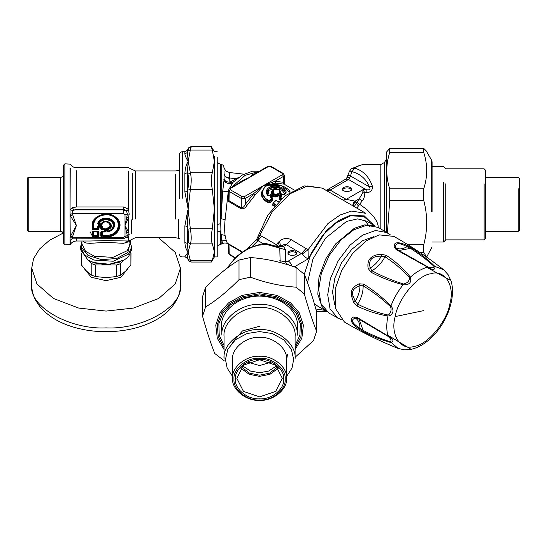 <?xml version="1.0" encoding="UTF-8"?>
<svg xmlns="http://www.w3.org/2000/svg" width="547" height="547" viewBox="0 0 547 547"><rect width="100%" height="100%" fill="white"/><g stroke="black" fill="none" stroke-linecap="round" stroke-linejoin="round"><path stroke-width="0.82" d="M390.496 234.95L378.36 227.429L366.524 225.275L353.636 229.877L340.918 239.983L329.171 255.517L321.342 273.411L318.669 289.575L320.98 303.571L328.904 313.089L341.492 319.838M386.592 232.181L386.592 152.004L389.724 148.408L389.724 152.49C385.806 164.599 385.806 176.715 389.724 188.824L389.724 200.434L387.426 232.66L375.563 230.499L362.682 235.101L349.957 245.206L338.217 260.741L330.381 278.635L327.715 294.799L330.026 308.795L337.95 318.313M373.697 236.714L362.682 240.666L351.735 249.364L341.629 262.71L334.867 278.095L332.542 292.009L334.614 304.405M396.137 247.935L394.243 245.343M355.557 318.231L357.348 318.169M359.106 329.089L359.947 328.337C359.926 323.318 358.381 319.899 355.311 318.087C350.395 319.783 351.94 323.202 359.947 328.337L363.099 330.443C372.644 335.332 381.772 339.126 390.483 341.841C391.686 340.562 390.852 338.716 387.98 336.309L357.649 318.395L355.311 318.087L353.629 316.98C349.082 319.161 350.907 323.195 359.106 329.089L363.591 331.81C373.191 336.651 382.312 340.227 390.955 342.538C394.353 341.116 393.355 338.901 387.953 335.913L357.082 317.417L353.629 316.98M357.506 318.313L370.23 325.602M390.483 341.841L398.195 348.453C379.666 341.048 361.752 332.248 344.46 322.067L335.249 308.125L335.755 287.312L341.731 270.396L352.541 253.548L366.114 240.94L379.16 234.875L393.908 236.407C411.378 246.294 427.952 257.405 443.638 269.746L434.886 266.437C428.561 260.105 420.903 253.993 411.918 248.106L407.317 245.582C398.113 241.425 393.703 241.863 394.093 246.895L396.199 249.664L427.651 267.155C432.944 270.334 435.357 270.095 434.886 266.437L434.044 266.382C427.344 260.187 419.487 254.177 410.489 248.365L407.091 246.69C398.64 242.321 394.907 242.69 395.898 247.798L397.327 249.664L428.014 266.977C431.535 268.262 433.545 268.064 434.044 266.382M387.98 336.309L387.953 335.913C386.394 330.169 386.394 323.53 387.953 315.981L389.416 315.94C393.601 313.41 394.12 310.06 390.955 305.896C382.305 297.26 373.184 289.992 363.591 284.084L359.106 283.825C352.658 286.765 350.148 290.922 351.577 296.296L353.629 302.259L357.082 305.999C366.969 310.942 377.259 314.272 387.953 315.981L387.98 315.01L388.739 314.792C391.078 312.282 391.659 309.547 390.483 306.593C381.765 298.546 372.637 291.613 363.099 285.801L359.947 285.739C353.649 287.954 351.345 291.387 353.027 296.03L355.311 301.349L353.629 302.259M357.082 317.417L357.567 318.354M359.126 319.243L363.591 331.81M387.748 335.113L410.394 348.863M359.106 283.825L359.947 285.739C359.926 290.792 358.381 295.995 355.311 301.349L357.649 304.146C367.44 309.137 377.546 312.761 387.98 315.01M363.591 284.084L363.099 285.801C363.317 291.715 361.499 297.828 357.649 304.146L357.082 305.999M368.117 268.215L370.203 267.982C374.565 265.439 378.292 261.5 381.396 256.167C371.926 255.955 368.193 259.9 370.203 267.982L371.823 270.69C381.635 276.044 392.206 280.481 403.529 284.002C407.358 283.182 409.368 281.055 409.566 277.63C402.394 269.712 394.202 262.765 384.992 256.789L381.396 256.167L381.348 254.252C371.215 254.847 366.811 259.504 368.117 268.215L370.586 271.968C380.507 277.329 391.365 281.589 403.153 284.761C409.341 285.117 411.754 282.567 410.394 277.117C403.556 268.7 395.529 261.452 386.312 255.374L381.348 254.252M411.18 349.328L404.664 349.861L411.18 349.328C419.843 347.29 427.891 342.019 435.344 333.513C448.738 318.327 455.952 295.442 450.885 280.556L448.089 274.656L443.638 269.746M396.199 249.664L397.19 249.582M390.483 306.593L390.955 305.896C393.915 298.211 397.984 291.168 403.153 284.761L403.529 284.002M409.566 277.63L410.394 277.117C416.144 271.989 421.901 268.673 427.651 267.155L428.014 266.977M398.804 250.526L411.918 248.106M394.093 246.895L395.898 247.798C398.995 249.548 402.729 249.179 407.091 246.69L407.317 245.582M370.586 271.968L371.823 270.69C377.054 267.921 381.444 263.285 384.992 256.789L386.312 255.374M450.092 280.112L426.858 267.374M278.409 247.169L283.476 246.478L285.582 249.719L266.546 244.42L266.41 243.627L276.926 246.451L279.804 248.427L280.139 262.533M266.546 244.42L258.683 245.145L253.234 246.731L247.559 249.247L242.041 252.611L235.832 257.705L231.805 261.958L227.203 268.146M271.75 193.535L271.558 191.956L271.886 193.617L272.242 193.412L269.288 195.614M269.609 195.436L267.845 195.552C265.322 192.551 265.787 189.823 269.22 187.375C276.973 183.218 291.257 190.588 284.283 194.575L282.519 194.65L279.92 193.146L280.317 193.385L280.652 191.956L280.502 193.296M373.526 225.562L364.562 224.913L354.394 228.243L335.605 243.907L325.574 259.237L318.963 277.384L317.821 294.224L321.8 306.204L324.87 309.834M266.868 192.954L269.623 188.079L274.854 186.937L279.62 187.758L284.413 190.397L285.343 192.353L283.914 194.602L282.799 194.623L280.153 193.153M263.982 244.331L263.059 243.552L266.41 243.627M287.995 254.17C287.763 250.998 296.754 250.998 296.522 254.17M279.804 260.673L285.582 261.965L286.286 263.333L288.871 265.09M280.317 193.385L279.708 192.414L280.208 193.734M284.283 194.575L283.79 194.869M267.845 195.552L268.413 195.764L267.845 195.552M279.708 192.414C280.105 189.679 277.985 188.79 273.343 189.754L272.201 190.971L272.474 192.565L271.996 193.946M294.676 267.045L294.99 266.519L296.782 268.037M287.995 253.008C287.763 256.187 296.754 256.187 296.522 253.008C296.754 249.835 287.763 249.835 287.995 253.008M293.623 266.676L294.99 266.519L308.262 258.854C306.443 258.239 304.419 256.652 302.204 254.095L286.498 244.735L284.002 244.639L280.953 246.02M343.044 200.147L346.21 199.354L362.941 189.693L362.777 192.906L359.167 198.834L362.182 200.94L356.815 208.092M353.095 205.945L355.153 201.152L359.167 198.834L356.993 202.363L366.777 209.446L373.779 216.667L376.951 221.829L378.121 225.74L378.216 227.949M238.909 177.249L229.849 182.219C226.841 182.11 224.94 181.098 224.147 179.19L222.725 191.094L228.222 191.758L225.097 219.675C224.509 225.89 224.509 231.155 225.097 235.463L226.301 240.837C227.21 243.21 227.846 244.065 228.222 243.394M229.726 183.129L230.485 182.602L229.849 182.219L229.733 178.308C226.28 178.042 224.379 176.517 224.044 173.741L224.031 170.958M281.432 196.373L281.814 196.154L281.432 196.373L281.432 195.881L278.115 194.458L277.691 193.775L276.064 194.848L274.457 193.918L272.837 194.028L270.286 196.004L270.28 197.152L271.886 198.082L269.138 200.619L266.321 198.992C261.015 194.575 261.076 190.178 266.505 185.809L281.397 185.672L289.842 192.257M270.286 196.004L270.779 196.64L273.288 194.691L273.288 195.395L275.702 196.325L278.115 195.156L278.115 194.458L275.702 195.518L274.095 194.588L273.288 194.691L272.837 194.028M270.779 196.64L270.779 197.317L270.28 197.152L270.779 197.317L270.779 196.64L270.779 197.351L273.288 195.395L273.739 196.058L274.457 193.918M356.993 202.363L356.282 203.34L358.504 206.007M326.258 190.452L329.766 189.836L346.21 199.354L355.153 201.152L356.282 203.34L354.265 206.622M276.837 246.417L277.308 245.576L278.197 246.711M275.825 246.027L276.426 244.694L277.308 245.576M276.926 246.451L283.476 246.478L286.498 244.735L291.107 239.6C286.943 237.747 283.093 238.266 279.544 241.165L278.088 242.533L279.811 246.526M374.298 225.754L364.288 215.88L350.073 215.381L338.429 220.598L326.347 230.608L308.262 258.854L308.043 249.747L302.204 254.095M362.777 192.906L364.746 192.66C364.979 195.785 364.124 198.54 362.182 200.94M362.941 189.693L364.746 192.66L366.169 192.66L366.169 189.693L362.941 189.693M342.737 190.308C342.504 187.136 351.502 187.136 351.263 190.308M364.295 164.558L359.912 165.262L356.712 166.753L354.784 168.12L351.94 171.655C360.343 173.891 366.182 178.985 369.457 186.944C370.722 189.358 369.622 190.267 366.169 189.693L348.48 179.478L349.93 177.426L351.94 171.655C349.882 170.965 349.212 170.951 349.916 171.601M345.745 179.136L346.812 177.809L349.506 171.177L351.53 168.633L354.784 168.12C363.187 170.726 369.027 176.674 372.302 185.959L369.457 186.944L350.285 175.881C348.056 175.252 347.352 175.266 348.172 175.908M364.268 164.558L380.821 164.558L384.514 162.425L384.514 230.978M372.302 185.959C372.828 190.233 370.784 192.469 366.169 192.66M229.733 178.308L229.726 177.946C229.61 171.649 229.542 170.883 229.535 175.655M224.044 178.343L224.844 181.399M230.485 182.602L231.819 183.095M224.044 173.741L224.044 178.308C223.914 179.231 224.427 182.814 228.885 183.648C231.251 183.484 232.701 182.965 233.227 182.096L228.831 183.669L229.138 183.929M228.831 183.669C226.28 183.224 224.605 181.898 223.819 179.69M222.725 191.094L220.749 223.579L221.2 244.14L220.749 244.14L220.749 230.779L217.056 232.195M225.097 219.675L221.2 218.745L221.2 164.558L220.749 164.558L220.749 223.579L217.056 224.612M275.702 205.159L272.987 203.587L273.254 202.999L276.009 200.462L278.717 202.028M274.799 205.727L272.987 204.681L272.987 203.867L272.734 205.262L272.987 203.128L275.968 204.564M272.987 203.587L273.254 202.999M276.502 200.626L276.009 200.462L276.502 200.626M271.264 197.987L273.739 196.058L275.353 196.988L276.946 196.886L278.532 195.84L278.115 195.156L281.432 196.605L281.828 195.19L279.312 193.741L277.691 193.775M262.232 190.561L261.487 193.05L261.753 196.27L264.174 200.079L268.611 202.882L270.211 202.54L272.885 200.052L272.385 198.246L271.886 198.082L272.385 198.711L271.886 198.082M268.611 202.882L269.138 200.619L269.671 201.214L266.054 199.587L261.89 192.811L262.034 195.19L262.957 197.652L265.5 200.332L268.864 202.301L272.385 199.429L272.385 198.746L272.385 199.429M281.438 198.828L279.825 197.898L279.825 197.433L281.814 196.154L281.828 195.19M279.654 198.205L279.818 198.705L280.187 197.221L282.033 198.294M247.846 248.263L256.194 239.907L258.006 240.653L261.562 236.113L276.426 244.694L278.088 242.533M364.828 220.256L369.369 226.595M257.363 240.215L259.75 235.395L261.562 236.113M279.544 241.165L280.543 246.246M256.775 239.128L267.811 215.101L284.891 195.86L304.344 185.891L322.258 188.141L365.868 213.323L351.495 211.067L340.063 215.019L327.913 223.559L308.043 249.747L291.107 239.6M342.737 189.146C342.504 192.318 351.502 192.318 351.263 189.146C351.502 185.973 342.504 185.973 342.737 189.146M346.812 177.809L348.145 177.214L349.93 177.426M242.779 180.838L249.323 177.543L254.444 174.103M275.667 183.136L275.032 181.269L283.49 176.38L283.49 182.288L275.032 181.269L263.394 185.665L282.484 174.643L283.49 176.38L284.324 175.225L284.324 183.491L283.49 182.288L283.838 184.127L275.667 183.136L263.394 185.665L253.76 193.549L255.134 194.999L246.964 205.412C245.446 208.01 243.47 209.118 241.042 208.735L228.578 201.46L227.709 199.197L228.393 195.867M238.136 183.525L242.615 180.435L249.323 177.543L230.225 188.565L230.225 189.727L242.287 196.688L244.297 196.688L245.302 198.431L245.302 204.339C244.256 206.704 242.916 207.874 241.282 207.833L241.282 198.431L245.302 198.431L253.76 193.549L245.302 204.339L246.964 205.412M241.042 208.735L241.282 207.833L229.22 200.872L228.393 198.582L228.393 190.308L229.22 191.471L241.282 198.431L242.287 196.688M232.995 182.336L229.398 188.565M225.097 235.463L221.2 234.526L221.72 240.044L222.725 243.695C223.661 242.82 225.343 242.765 227.771 243.538L227.784 243.552M280.351 196.893L278.532 195.84L279.312 193.741M279.818 198.13L279.818 198.705L280.905 199.327M256.782 239.114L258.15 236.256L259.75 235.395L272.372 211.627L290.231 193.652L307.441 185.959L322.258 188.141M325.937 190.267L328.118 189.57L329.766 189.836M326.969 190.862L330.128 190.069L348.48 179.478L345.848 179.067L348.692 179.348M241.788 252.017L229.22 244.721L228.393 244.7L228.393 252.967L229.514 254.779L234.936 257.91M282.484 174.643L282.484 173.481L270.423 166.52L268.413 166.52L249.323 177.543L252.57 174.746L256.57 172.879M244.297 196.688L263.394 185.665L255.134 194.999M276.946 196.886L276.064 194.848L275.353 196.988M270.211 202.54L269.671 201.214L272.385 198.711M279.462 198.335L279.469 199.368L280.337 199.867M259.572 398.845C271.524 399.727 284.816 388.876 283.736 379.119C284.816 369.362 271.524 358.511 259.572 359.393C247.62 358.511 234.335 369.362 235.415 379.119C234.335 388.876 247.62 399.727 259.572 398.845M259.572 396.862L243.49 391.426L236.83 378.298L243.49 365.17L259.572 359.735L275.654 365.17L282.314 378.298L275.654 391.426L259.572 396.862M233.993 379.119C232.844 368.787 246.916 357.3 259.572 358.23C272.228 357.3 286.3 368.787 285.151 379.119C286.3 389.45 272.228 400.937 259.572 400.007C246.916 400.937 232.844 389.45 233.993 379.119M278.526 368.042L269.951 374.305L259.572 376.35L249.193 374.305L240.618 368.042M232.571 378.298C231.36 389.204 246.212 401.334 259.572 400.342C272.932 401.334 287.784 389.204 286.573 378.298C287.784 367.393 272.932 355.263 259.572 356.247C246.212 355.263 231.36 367.393 232.571 378.298L232.571 359.427C231.36 348.521 246.212 336.391 259.572 337.376C272.932 336.391 287.784 348.521 286.573 359.427L286.573 378.298M295.1 358.606C296.693 344.254 277.151 328.296 259.572 329.595C241.993 328.296 222.451 344.254 224.044 358.606L224.044 336.453C222.451 322.101 241.993 306.142 259.572 307.441C277.151 306.142 296.693 322.101 295.1 336.453L295.1 358.606M232.571 376.439L227.149 368.076L225.467 359.427L227.86 349.177L235.456 339.735L247.018 333.533L259.572 331.578L272.126 333.533L283.688 339.735L291.284 349.177L293.684 359.427L291.995 368.076L286.573 376.439M297.233 321.684L297.233 335.222C298.915 320.009 278.204 303.093 259.572 304.467C240.94 303.093 220.229 320.009 221.911 335.222L221.911 321.472M277.637 367.023L269.548 373.17L259.572 375.194L249.596 373.17L241.507 367.023M276.502 365.902L268.666 371.064L259.572 372.733L250.478 371.064L242.642 365.902M518.228 188.756L518.228 231.354L519.65 229.931L519.65 178.766L518.228 177.344L485.545 177.344M484.122 183.833L484.122 239.88L485.545 238.458L485.545 170.24L484.122 168.818L445.75 168.818L443.617 166.685L432.082 166.685M432.082 242.013L443.617 242.013L445.75 239.88L445.75 183.833M443.617 242.013L443.617 182.602M178.678 219.347L178.678 238.232M126.446 237.692L128.627 236.803L129.188 234.314L128.477 232.133L126.747 232.988L125.017 225.521L128.477 217.638L129.188 214.185L128.477 209.296L126.548 210.896L123.793 209.173L76.382 209.173L72.689 210.773L72.689 214.78L76.382 225.521L70.228 236.755L72.689 236.256L72.423 238.704M129.188 234.314L127.335 235.661L126.747 232.988M71.848 238.813L123.615 238.697L127.068 237.008M128.627 236.803L126.692 237.398L127.335 235.661L125.017 236.352L123.615 237.494L123.615 238.424M129.188 214.185L127.335 213.993L126.548 210.896M126.747 217.371L127.335 213.993L125.017 214.684L125.017 225.521L126.747 217.371L128.477 217.638L128.477 232.133L125.017 225.521L125.017 236.352M128.627 209.617L126.692 211.149L123.615 209.898L123.793 206.971L76.382 206.971L72.307 207.696L70.228 209.46L72.689 210.773M128.477 240.461L128.477 236.954L127.095 236.995M82.877 241.015L84.142 242.164L86.228 242.991L89.77 243.34L106.2 242.342L123.39 243.319L127.287 242.212L128.483 241.015L135.28 237.747L175.58 237.747L179.416 238.458M125.119 243.148L126.432 241.015M128.477 171.744L128.477 209.296L123.793 206.971M90.187 241.015L106.391 240.591L128.477 241.015M70.228 236.755L70.064 215.32L76.382 225.521L72.689 236.256M70.064 244.584L70.064 240.277L72.307 238.875M70.228 216.01L72.689 214.78M76.382 238.697L76.382 241.015C73.701 241.104 71.65 242.287 70.228 244.571L70.228 240.256L72.58 238.697M72.06 238.752L72.505 238.69M72.307 207.696L73.934 209.898L123.615 209.898L123.615 213.542L125.017 214.684M70.228 168.442L70.064 210.007L70.064 168.421M70.064 215.32L70.084 214.65L72.402 213.542L123.615 213.542M70.064 237.453L70.084 237.842L123.615 237.494M70.084 237.842L70.064 240.277M70.084 214.65L70.064 210.007M128.531 256.687L124.176 260.051L109.318 264.256L93.817 262.567L87.992 260.051L80.505 249.603L80.505 247.073L84.334 254.847L93.817 260.03L113.284 261.24L128.531 254.15L131.663 247.073L131.663 249.603L128.531 256.687M99.253 224.256L99.253 223.908C100.956 217.87 112.867 218.786 113.161 224.974C113.229 227.996 111.526 230.034 108.06 231.094L108.06 229.535C117.236 226.287 105.147 216.414 101.168 223.908L98.679 223.627L98.104 223.764L98.699 224.359L102.043 224.024C105.079 217.562 115.342 225.945 107.431 228.42L107.021 231.155L108.224 231.422L107.451 230.95L107.834 228.933L108.06 229.535L106.617 228.79L106.617 231.06L108.224 231.422C111.991 230.273 113.831 228.065 113.762 224.783C113.441 218.068 100.525 217.077 98.679 223.627L99.253 224.256L98.699 224.591L101.469 224.591L101.168 223.908L101.728 223.949L99.253 224.256M97.968 231.319L97.537 231.778L97.934 232.106L93.53 231.778L97.537 232.003L97.537 235.278L93.53 235.278L93.53 232.003L93.127 232.106L93.53 231.778L92.689 231.996L92.689 235.983L97.968 236.311L98.371 235.983L98.371 231.996L97.968 231.668L93.093 231.668L93.093 231.319L92.087 232.14L92.087 236.126L93.093 236.947L97.968 236.947L98.973 236.126L98.973 232.14L97.968 231.319L93.093 231.319M97.968 236.947L97.537 235.702L97.934 235.374L93.127 235.374L93.127 232.106L92.087 232.14M93.093 236.947L93.53 235.278L92.087 236.126M98.973 232.14L97.934 232.106L97.934 235.374L98.973 236.126M98.542 225.46L97.537 226.28L97.537 228.174L93.53 228.174L93.53 225.029C94.33 218.841 98.515 215.429 106.084 214.773C122.275 214.212 122.275 235.839 106.084 235.278L102.227 235.278L102.227 232.003L104.545 232.003L105.55 231.183L105.55 228.995L104.545 228.174L102.227 228.174L102.227 226.28L101.222 225.46L98.542 225.46L98.973 227.128L100.785 227.128L100.785 229.022L101.79 229.843L104.108 229.843L104.108 231.319L101.79 231.319L100.785 232.14L100.785 236.126L101.79 236.947L106.084 236.947C118.07 237.466 124.907 223.99 115.978 217.439C107.957 210.151 91.452 215.737 92.087 225.521L92.087 229.022L93.093 229.843L97.968 229.843L98.973 229.022L98.973 227.128L98.371 226.984L98.973 226.492L100.785 226.492L101.386 226.984L100.785 227.128L101.222 225.884L98.542 225.884L97.934 226.376L97.537 228.598L97.968 229.843M102.227 226.28L101.386 226.984L101.386 228.878L104.716 229.699L104.108 229.843L104.545 228.598L101.824 228.27L100.785 229.022M105.55 228.995L104.716 229.699L104.716 231.176L104.108 231.668L105.147 231.285L105.147 229.09L104.545 228.174M101.222 225.46L101.824 226.376L101.824 228.27L102.227 228.174L101.79 229.843M104.545 232.003L101.386 231.996L101.386 235.983L106.084 236.311C117.55 236.81 124.094 223.908 115.554 217.638C107.875 210.67 92.081 216.01 92.689 225.371L92.689 228.878L93.093 229.207L98.973 229.022M92.087 225.521L93.127 225.125L93.127 228.27L93.53 228.174L93.53 228.598L93.127 228.27L92.087 229.022M97.537 226.28L98.371 226.984L98.371 228.878L97.537 228.174L97.537 228.598L93.53 228.598L93.093 229.843M105.55 231.183L101.824 232.106L102.227 231.778L101.79 231.319M100.785 236.126L102.227 235.278L102.227 235.702L101.824 235.374L101.824 232.106L100.785 232.14M93.53 225.029L93.127 225.125C93.954 218.738 98.269 215.217 106.084 214.54C113.899 215.217 118.22 218.738 119.041 225.125C118.22 231.504 113.899 235.025 106.084 235.702L102.227 235.702L101.79 236.947M101.728 223.949L102.426 224.031C105.174 218.178 114.467 225.767 107.301 228.017L107.834 228.933C115.971 226.055 105.25 217.303 101.728 223.949M106.617 231.06L107.745 231.634C111.991 230.608 114.145 228.284 114.214 224.667C114.07 217.186 99.492 216.373 98.104 223.764L98.699 224.591M28.205 231.169L28.205 177.529L28.205 231.169M27.35 230.321L27.35 178.37L27.35 230.321M64.867 244.584L64.867 164.114L64.867 244.584M63.445 243.169L63.445 165.529L63.445 243.169M124.176 260.051L109.14 264.604L94.501 263.004L87.992 260.051M90.2 231.901L92.792 236.919M123.841 260.242L120.347 263.736L116.641 264.967L106.084 264.967L120.6 261.917M91.568 261.917L106.084 264.967L95.534 264.967L91.821 263.736L88.327 260.242M81.175 252.974L81.271 264.748L86.542 271.127L91.821 275.298L91.821 263.736M91.821 275.298L95.534 276.536L106.084 277.644L116.641 276.536L116.641 264.967M95.534 264.967L95.534 276.536M116.641 276.536L120.347 275.298L125.625 271.127L130.897 264.748L130.993 252.974M120.347 263.736L120.347 275.298M130.897 264.748L130.897 253.179M81.271 253.179L81.271 264.748M31.719 284.953C31.76 290.525 33.176 295.824 35.972 300.85L39.787 306.498C47.521 315.763 58.57 322.573 72.936 326.942C83.944 330.265 95.581 331.844 107.848 331.687C126.692 331.318 143.088 327.188 157.057 319.298C163.252 315.694 168.36 311.434 172.367 306.505L176.168 300.891C178.985 295.852 180.407 290.539 180.448 284.953C183.771 306.197 142.876 329.807 106.084 327.885C69.291 329.807 28.396 306.197 31.719 284.953L31.719 268.153L36.943 283.955L53.503 298.512L78.713 308.07L106.084 311.086L133.454 308.07L158.664 298.512L175.225 283.955L180.448 268.153L175.204 252.317L158.582 237.747M63.22 233.07L49.538 240.27L39.446 249.104L33.552 258.69L31.719 268.153M127.711 268.864L120.887 277.281L106.084 280.659L91.281 277.281L84.457 268.864M190.335 148.346C191.498 145.646 191.498 146.213 190.335 150.042L187.874 150.986L187.341 152.524L188.161 161.413L190.335 172.784L212.318 172.784C211.012 177.002 211.012 182.602 212.318 189.563L190.335 189.563L188.161 209.173L184.879 191.929L187.341 191.594L187.341 172.749L184.879 173.584C185.077 168.592 186.171 164.538 188.161 161.413L187.341 172.749L187.874 174.329L190.335 172.784C191.498 177.002 191.498 182.595 190.335 189.563L187.874 188.9L187.341 191.594L188.161 209.173L187.341 226.479L187.874 229.166L190.335 228.783L212.318 228.783C211.012 235.702 211.012 240.728 212.318 243.866L190.335 243.866L187.874 242.266L187.341 243.415L188.161 252.105L187.341 258.075L187.874 259.182L190.335 260.345L191.183 262.04L211.361 262.04L212.318 260.345L214.376 252.105L214.376 156.592M188.175 210.342L190.335 228.783C191.498 235.702 191.498 240.735 190.335 243.866L188.161 252.105C186.171 249.863 185.077 246.622 184.879 242.389L184.879 225.897L187.792 210.287M217.221 151.765L214.376 151.765L211.361 146.658L191.183 146.658C189.269 147.184 188.339 147.799 188.407 148.497L187.341 150.343L184.879 151.765L182.26 151.765C180.537 151.936 179.594 152.886 179.416 154.61L179.416 198.616M212.318 148.346C211.012 145.652 211.012 146.213 212.318 150.042L190.335 150.042L188.161 161.413C186.171 158.206 185.077 155.697 184.879 153.892L184.879 152.032M214.376 251.572L214.376 256.933L217.221 256.933L217.221 157.119M212.318 172.784L214.376 161.413L212.318 150.042M212.318 228.783L214.376 209.173L212.318 189.563M214.369 251.586L212.318 243.866M184.879 256.659L187.341 258.355L184.879 256.659L188.161 252.105L190.335 260.345L212.318 260.345M184.879 242.389L187.341 243.415L187.341 226.479L184.879 225.897M187.341 150.623L187.341 152.524L184.879 153.892M224.133 360.685L214.78 353.519C210.704 343.359 206.629 330.935 202.547 316.248L205.597 306.963C216.735 300.125 227.873 291.031 239.012 279.674L250.389 277.185C265.603 282.778 280.823 286.108 296.036 287.175L304.364 293.978C308.44 308.658 312.522 321.082 316.597 331.243L313.547 340.535L295.1 357.259M221.446 324.309L221.911 327.209M297.233 327.209L297.698 324.316M316.597 331.243L316.597 311.599C312.522 296.918 308.44 284.495 304.364 274.334L296.036 267.531C280.823 261.945 265.603 258.615 250.389 257.548L239.012 260.037C227.873 266.868 216.735 275.962 205.597 287.319L202.547 296.611L202.547 316.248M304.364 274.334L304.364 293.978M296.036 287.175L296.036 267.531M250.389 257.548L250.389 277.185M239.012 279.674L239.012 260.037M205.597 287.319L205.597 306.963M432.082 211.545L432.082 161.803L431.692 160.36L431.692 211.785M426.551 257.042L423.74 252.297L423.74 244.769C427.658 229.993 427.658 215.217 423.74 200.434L423.74 188.824C427.658 176.715 427.658 164.599 423.74 152.49L423.74 148.408L426.216 150.876L431.692 160.36M423.74 252.297L419.652 252.297M408 244.769L423.74 244.769M423.74 200.434L389.724 200.434M389.724 188.824L423.74 188.824M423.74 152.49L389.724 152.49M389.724 148.408L423.74 148.408M353.027 296.03L351.577 296.296M388.739 314.792L389.416 315.94M395.18 316.583C389.984 334.819 400.623 351.16 414.53 346.313C427.72 344.699 447.193 321.171 449.942 303.523C455.145 285.295 444.506 268.946 430.598 273.801C417.409 275.408 397.936 298.942 395.18 316.583L423.576 310.641M285.315 192.626L284.597 191.129L281.514 188.988L278.628 188.018L274.197 187.58L270.635 188.291L268.974 189.187L267.319 191.074L266.874 192.653M284.672 193.877L282.163 190.308L275.203 188.387L268.885 190.301L267.907 195.094M271.196 193.946L271.572 191.696M280.652 191.997L281.11 193.652M280.652 191.956L280.652 191.956C279.927 189.46 277.397 188.722 273.062 189.727L271.558 191.956M314.272 303.517L317.663 306.108L325.875 310.853M374.907 225.925L366.695 221.179L357.594 218.889L346.566 221.398L325.554 238.109L312.925 259.046L307.517 282.669M273.343 189.754L272.946 189.987M282.519 194.65L282.915 194.882L282.519 194.65M269.22 187.375L269.623 188.079M272.474 192.565L272.242 193.412M373.15 224.913L372.357 223.593L363.625 216.38L350.497 215.88L335.667 223.046L322.58 235.47L311.154 253.316L304.31 274.279M285.582 249.719L285.582 261.965L288.317 261.09C290.279 262.369 291.572 264.263 292.201 266.779M380.821 228.844L380.821 164.558M315.865 309.007L325.424 310.409M252.516 246.143L258.006 240.653L263.039 243.559M288.317 261.09L301.568 253.439L306.176 248.304M270.423 166.52L267.702 166.452L254.437 174.11M268.413 166.52L267.702 166.452M282.484 173.481L283.196 173.413L271.134 166.452M230.225 189.727L229.22 191.471L228.981 201.768M230.225 188.565L229.514 188.496L228.393 190.308M236.742 178.924L229.726 177.946C226.287 177.672 224.386 176.134 224.044 173.324M265.794 201.255L266.321 198.992M266.109 186.042L266.505 185.809L266.109 186.042M279.825 197.898L280.187 197.221M352.576 205.651L354.285 200.988M242.164 251.75L228.981 244.106L229.22 254.129L235.237 257.603M241.282 252.386L241.042 251.073M273.288 194.923L273.432 190.534M272.638 184.23L272.085 182.288M259.08 171.43L245.131 175.32L231.525 187.341M221.72 240.044L226.294 240.81M221.726 240.071L226.301 240.837M272.734 205.262L274.389 206.212M272.885 200.052L272.55 198.732M272.871 198.917L272.385 198.746M279.469 199.368L279.818 198.705M287.407 264.632L287.777 264.42M175.58 219.032L175.58 174.356L175.58 219.032M135.28 219.032L135.28 170.951L128.477 167.683L76.382 167.683C73.701 167.594 71.65 166.411 70.228 164.127L64.867 163.847L63.445 165.269M132.265 219.586L132.265 173.235L132.265 219.586M131.492 219.921L131.492 233.268M127.287 242.212L127.608 241.015M76.382 206.971L76.382 170.739M81.927 241.015L81.927 244.003L85.544 251.346L94.501 256.242L112.887 257.384L127.287 250.69L130.241 244.003L129.625 240.858M127.396 237.432L127.048 237.07M81.927 242.13L81.421 247.374L87.999 255.394L101.489 259.647L116.73 258.512L127.909 252.42L130.241 242.13M106.084 235.278L106.084 236.947M101.469 224.591L102.426 224.031M107.827 231.86C112.285 230.779 114.542 228.345 114.61 224.55C114.467 216.701 99.171 215.846 97.715 223.607M107.301 228.017L106.617 228.79M60.608 231.169L60.608 177.529L60.608 231.169M187.874 188.9C189.036 182.876 189.036 178.014 187.874 174.329M187.874 150.986C189.036 147.711 189.036 147.218 187.874 149.509M187.341 258.355L187.874 259.182M187.874 242.266C189.036 239.518 189.036 235.148 187.874 229.166M184.879 191.929L184.879 173.584M182.26 198.287L182.26 151.765M248.174 362.23L259.572 365.574L270.97 362.23M224.044 347.666L218.26 336.863L217.309 324.597L221.508 313.048L229.487 303.995L242.677 296.679L259.572 293.821L276.467 296.679L289.657 303.995L297.636 313.048L301.841 324.597L300.884 336.863L295.1 347.666M295.1 349.512L301.841 338.272L303.387 325.178L299.175 312.699L290.676 302.942L277.042 295.373L259.572 292.419L242.102 295.373L228.468 302.942L219.969 312.699L215.757 325.178L217.303 338.272L224.044 349.512M295.1 345.513L299.92 335.181L300.303 323.762L296.139 313.144L288.672 304.802L275.914 297.725L259.572 294.963L243.23 297.725L230.472 304.802L223.005 313.144L218.841 323.762L219.231 335.181L224.044 345.513M221.911 332.419L221.309 326.894C220.53 309.513 241.918 293.725 264.098 296.399C274.573 297.547 283.1 301.397 289.678 307.961C295.059 313.595 297.773 319.906 297.835 326.894L297.233 332.419M398.195 348.453L404.664 349.861M448.089 274.656L450.885 280.556M397.252 249.617L409.867 256.967M386.592 158.821L384.514 162.425M272.057 193.31L269.329 195.402L268.331 195.532L266.868 192.359M226.656 268.556L236.085 256.775L248.598 247.88L263.059 243.552M272.502 199.005L272.276 197.987L270.608 197.023M279.743 198.37L279.886 197.207L281.596 196.12M280.72 246.143L281.37 245.767M284.324 175.225L283.196 173.413M243.894 174.151L229.576 172.537L226.027 171.184C224.222 168.517 223.566 167.197 224.038 167.218C223.785 165.584 222.841 164.702 221.2 164.558M220.749 164.558L217.056 162.425M220.749 244.14L217.056 246.273M272.987 204.038L272.987 202.951L275.729 200.428L279.1 201.932M290.218 192.018L289.096 190.048L285.329 187.313L281.22 185.563L276.18 184.366L270.239 184.387L264.864 186.718L261.89 192.811M367.372 225.193L367.085 224.694M326.812 311.66L316.597 311.667M351.612 168.579L362.251 164.647L364.22 164.558M229.514 254.779L228.393 252.967M229.514 188.496L242.786 180.838M221.2 244.14L222.718 243.702M256.194 239.907L256.817 239.039L256.577 239.825M326.634 190.165L345.636 179.197M284.324 183.491L284.905 184.626M259.497 171.19L252.447 171.204L242.512 174.91L233.234 182.089M227.771 243.538L228.393 244.7M293.924 189.836L284.891 184.619M485.545 231.354L518.228 231.354M445.75 239.88L484.122 239.88M179.416 170.24L175.58 170.951L135.28 170.951M76.382 241.015L90.228 241.015M70.228 244.571L64.867 244.851L63.445 243.429M130.241 240.632L130.241 244.003L129.461 240.899M129.707 240.837L131.663 247.073M81.927 241.726L80.505 247.073M63.445 234.191C63.274 232.475 62.324 231.525 60.608 231.354L28.205 231.354L27.35 230.499M63.445 174.507C63.274 176.223 62.324 177.173 60.608 177.344L28.205 177.344L27.35 178.199M180.448 284.953L180.448 268.153M214.376 256.933L211.634 261.685M188.407 260.201C188.339 260.898 189.269 261.514 191.183 262.04M184.879 256.933L182.26 256.933C180.537 256.755 179.594 255.811 179.416 254.088M259.572 326.285L242.471 330.914L231.873 343.174M286.573 360.309L287.428 354.668M426.633 257.097L432.082 246.895"/></g></svg>
